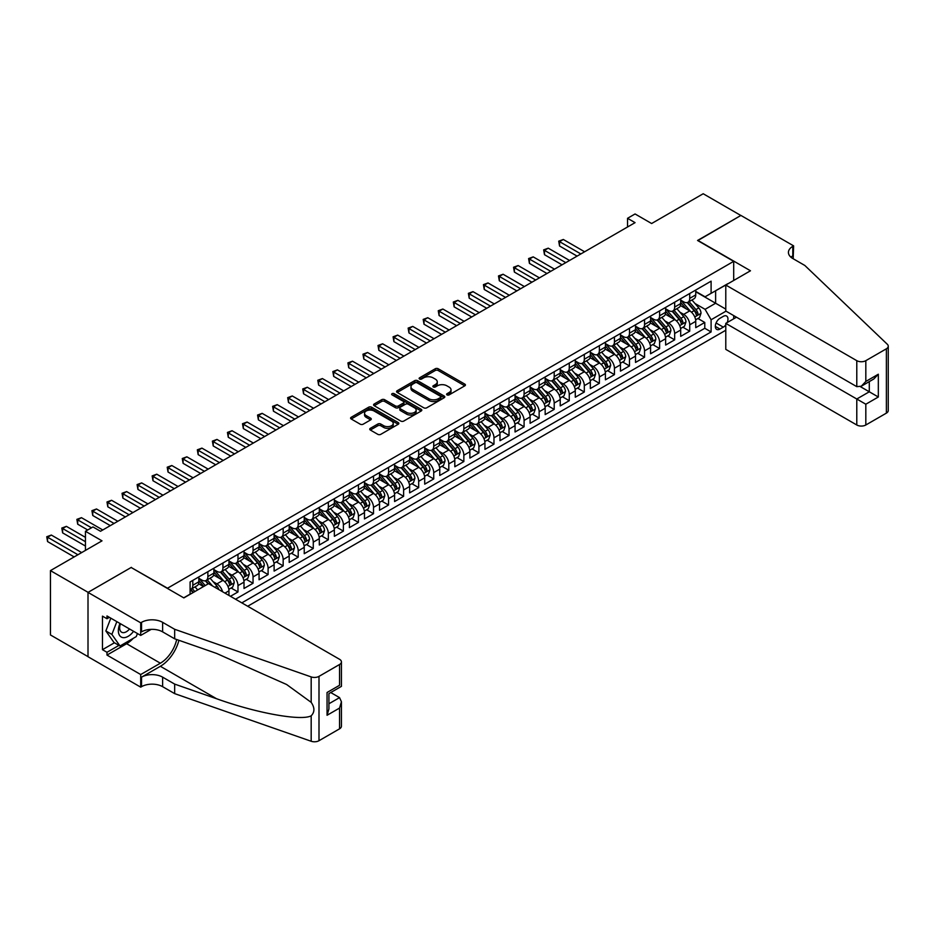 <?xml version="1.0" encoding="UTF-8"?>
<svg xmlns="http://www.w3.org/2000/svg" width="935" height="935" viewBox="0 0 935 935"><rect width="100%" height="100%" fill="white"/><g stroke="black" fill="none" stroke-linecap="round" stroke-linejoin="round"><path stroke-width="1.4" d="M447.035 394.897A1.461 0.841 0 0 0 449.104 394.897L464.8 385.828A2.092 1.204 0 0 0 465.42 384.975A2.092 1.204 0 0 0 464.8 384.121L438.199 368.764A2.092 1.204 0 0 0 435.242 368.764L419.534 377.833A1.461 0.841 0 0 0 419.114 378.43A1.461 0.841 0 0 0 419.534 379.026A1.461 0.841 0 0 0 421.615 379.026L423.637 377.857A6.685 3.857 0 0 1 433.104 377.857L435.313 379.131A6.685 3.857 0 0 1 437.276 381.866A6.685 3.857 0 0 1 435.313 384.589L433.291 385.769A1.461 0.841 0 0 0 432.858 386.365A1.461 0.841 0 0 0 433.291 386.961A1.461 0.841 0 0 0 435.359 386.961L437.393 385.793A6.685 3.857 0 0 1 446.848 385.793L449.069 387.067A6.685 3.857 0 0 1 451.021 389.801A6.685 3.857 0 0 1 449.069 392.525L447.035 393.705A1.461 0.841 0 0 0 446.603 394.301A1.461 0.841 0 0 0 447.035 394.897L447.035 393.705M370.353 428.324A2.092 1.204 0 0 0 369.746 429.177A2.092 1.204 0 0 0 370.353 430.03L377.822 434.343A2.092 1.204 0 0 0 380.779 434.343L398.216 424.28A2.092 1.204 0 0 0 398.836 423.426A2.092 1.204 0 0 0 398.216 422.562L371.616 407.204A2.092 1.204 0 0 0 368.659 407.204L351.221 417.279A2.092 1.204 0 0 0 350.602 418.132A2.092 1.204 0 0 0 351.221 418.985L360.232 424.186A2.092 1.204 0 0 0 363.189 424.186L370.657 419.873A2.092 1.204 0 0 0 371.265 419.02A2.092 1.204 0 0 0 370.657 418.167L366.181 415.596A5.587 3.226 0 0 1 364.545 413.305A5.587 3.226 0 0 1 367.993 410.325A5.587 3.226 0 0 1 374.093 411.026L391.601 421.136A5.587 3.226 0 0 1 393.238 423.426A5.587 3.226 0 0 1 389.79 426.407A5.587 3.226 0 0 1 383.701 425.705L380.779 424.022A2.092 1.204 0 0 0 377.822 424.022L370.353 428.324L370.353 430.03L377.822 425.752L377.822 424.022M131.379 567.615L167.517 588.22L733.694 261.344L697.557 240.47L740.847 215.482L703.202 193.744L651.625 223.523L635.064 213.963L627.537 218.311L635.064 222.647L100.513 531.279L92.974 526.931L85.447 531.279L85.447 550.399M131.379 567.358L88.089 592.346L50.443 570.619L102.008 540.839L85.447 531.279M423.789 407.8A2.092 1.204 0 0 0 426.746 407.8L444.183 397.737A2.092 1.204 0 0 0 444.803 396.884A2.092 1.204 0 0 0 444.183 396.031L417.583 380.674A2.092 1.204 0 0 0 414.626 380.674L397.188 390.736A2.092 1.204 0 0 0 396.569 391.59A2.092 1.204 0 0 0 397.188 392.443L423.789 407.8M392.665 395.213A1.461 0.841 0 0 1 394.149 395.423L394.149 393.682L421.206 409.296A2.092 1.204 0 0 1 421.814 410.149A2.092 1.204 0 0 1 421.206 411.003L403.756 421.077A2.092 1.204 0 0 1 400.811 421.077L374.199 405.708L374.199 404.002A2.092 1.204 0 0 0 373.591 404.855A2.092 1.204 0 0 0 374.199 405.708M374.199 404.002L381.667 399.701A2.092 1.204 0 0 1 384.624 399.701L395.411 405.93A2.092 1.204 0 0 0 398.368 405.93L403.324 403.067A2.092 1.204 0 0 0 403.932 402.214A2.092 1.204 0 0 0 403.324 401.36L392.081 394.874A1.461 0.841 0 0 1 391.66 394.278A1.461 0.841 0 0 1 392.56 393.495A1.461 0.841 0 0 1 394.149 393.682M88.007 656.639L50.443 634.947L50.443 570.619M230.454 596.308L237.981 591.96L231.132 587.998M228.187 572.991L231.962 575.177A8.52 4.92 60 0 1 237.981 585.614L244.012 582.131L244.012 588.477L253.046 583.265L246.197 579.303M243.24 564.308L247.015 566.481A8.52 4.92 60 0 1 253.046 576.918L259.065 573.435L259.065 579.782L268.1 574.569L261.251 570.619M258.294 555.612L262.08 557.786A8.52 4.92 60 0 1 268.1 568.223L274.119 564.752L274.119 571.098L283.165 565.874L276.304 561.923M273.359 546.917L277.134 549.102A8.52 4.92 60 0 1 283.165 559.527L289.184 556.056L289.184 562.402L298.218 557.178L291.369 553.228M288.412 538.221L292.199 540.407A8.52 4.92 60 0 1 298.218 550.832L304.237 547.361L304.237 553.707L313.272 548.494L306.423 544.532M303.466 529.526L307.253 531.711A8.52 4.92 60 0 1 313.272 542.148L319.302 538.665L319.302 545.011L328.337 539.799L321.476 535.837M318.531 520.83L322.306 523.016A8.52 4.92 60 0 1 328.337 533.453L334.356 529.97L334.356 536.316L343.39 531.103L336.542 527.141M333.585 512.146L337.371 514.32A8.52 4.92 60 0 1 343.39 524.757L349.409 521.274L349.409 527.62L358.444 522.408L351.595 518.457M348.65 503.451L352.425 505.625A8.52 4.92 60 0 1 358.444 516.062L364.475 512.59L364.475 518.937L373.509 513.712L366.66 509.762M363.703 494.755L367.478 496.941A8.52 4.92 60 0 1 373.509 507.366L379.528 503.895L379.528 510.241L388.563 505.017L381.714 501.067M378.757 486.06L382.544 488.245A8.52 4.92 60 0 1 388.563 498.671L394.593 495.199L394.593 501.546L403.628 496.333L396.767 492.371M393.822 477.364L397.597 479.55A8.52 4.92 60 0 1 403.628 489.987L409.647 486.504L409.647 492.85L418.681 487.638L411.832 483.675M408.875 468.669L412.662 470.854A8.52 4.92 60 0 1 418.681 481.291L424.7 477.808L424.7 484.155L433.735 478.942L426.886 474.98M423.929 459.973L427.716 462.159A8.52 4.92 60 0 1 433.735 472.596L439.766 469.113L439.766 475.459L448.8 470.247L441.939 466.296M438.994 451.289L442.769 453.463A8.52 4.92 60 0 1 448.8 463.9L454.819 460.417L454.819 466.764L463.853 461.551L457.005 457.601M454.048 442.594L457.834 444.779A8.52 4.92 60 0 1 463.853 455.205L469.873 451.734L469.873 458.08L478.907 452.856L472.058 448.905M469.113 433.898L472.888 436.084A8.52 4.92 60 0 1 478.907 446.509L484.938 443.038L484.938 449.384L493.972 444.172L487.123 440.21M484.166 425.203L487.941 427.388A8.52 4.92 60 0 1 493.972 437.825L499.991 434.343L499.991 440.689L509.026 435.476L502.177 431.514M499.22 416.507L503.007 418.693A8.52 4.92 60 0 1 509.026 429.13L515.056 425.647L515.056 431.993L524.091 426.781L517.23 422.819M514.285 407.812L518.06 409.998A8.52 4.92 60 0 1 524.091 420.434L530.11 416.952L530.11 423.298L539.144 418.085L532.295 414.135M529.339 399.128L533.125 401.302A8.52 4.92 60 0 1 539.144 411.739L545.163 408.256L545.163 414.602L554.198 409.39L547.349 405.439M544.392 390.433L548.179 392.618A8.52 4.92 60 0 1 554.198 403.043L560.229 399.572L560.229 405.919L569.263 400.694L562.402 396.744M559.457 381.737L563.232 383.923A8.52 4.92 60 0 1 569.263 394.348L575.282 390.877L575.282 397.223L584.317 391.999L577.468 388.048M574.511 373.042L578.298 375.227A8.52 4.92 60 0 1 584.317 385.652L590.336 382.181L590.336 388.528L599.37 383.315L592.521 379.353M589.576 364.346L593.351 366.532A8.52 4.92 60 0 1 599.37 376.969L605.401 373.486L605.401 379.832L614.435 374.619L607.586 370.657M604.629 355.651L608.404 357.836A8.52 4.92 60 0 1 614.435 368.273L620.454 364.79L620.454 371.137L629.489 365.924L622.64 361.974M619.683 346.967L623.47 349.141A8.52 4.92 60 0 1 629.489 359.578L635.519 356.095L635.519 362.441L644.554 357.228L637.693 353.278M634.748 338.271L638.523 340.457A8.52 4.92 60 0 1 644.554 350.882L650.573 347.411L650.573 353.757L659.607 348.533L652.759 344.583M649.802 329.576L653.588 331.761A8.52 4.92 60 0 1 659.607 342.187L665.626 338.715L665.626 345.062L674.661 339.837L667.812 335.887M664.855 320.88L668.642 323.066A8.52 4.92 60 0 1 674.661 333.491L680.692 330.02L680.692 336.366L689.726 331.154L689.726 324.807A8.52 4.92 -120 0 0 683.695 314.37L679.92 312.185M682.866 327.192L689.726 331.154M203.503 586.572L198.559 583.709M228.946 595.431L228.946 590.827A8.52 4.92 -120 0 0 222.927 580.39L213.612 575.013M222.577 591.75A8.52 4.92 60 0 0 216.908 583.872L213.122 581.687M244.012 582.131A8.52 4.92 -120 0 0 237.981 571.706L228.678 566.329M259.065 573.435A8.52 4.92 -120 0 0 253.046 563.01L243.731 557.634M274.119 564.752A8.52 4.92 -120 0 0 268.1 554.315L258.785 548.938M289.184 556.056A8.52 4.92 -120 0 0 283.165 545.619L273.85 540.243M304.237 547.361A8.52 4.92 -120 0 0 298.218 536.924L288.903 531.548M319.302 538.665A8.52 4.92 -120 0 0 313.272 528.228L303.968 522.852M334.356 529.97A8.52 4.92 -120 0 0 328.337 519.544L319.022 514.168M349.409 521.274A8.52 4.92 -120 0 0 343.39 510.849L334.075 505.473M364.475 512.59A8.52 4.92 -120 0 0 358.444 502.153L349.141 496.777M379.528 503.895A8.52 4.92 -120 0 0 373.509 493.458L364.194 488.082M394.593 495.199A8.52 4.92 -120 0 0 388.563 484.762L379.248 479.386M409.647 486.504A8.52 4.92 -120 0 0 403.628 476.067L394.313 470.691M424.7 477.808A8.52 4.92 -120 0 0 418.681 467.383L409.366 462.007M439.766 469.113A8.52 4.92 -120 0 0 433.735 458.688L424.432 453.311M454.819 460.417A8.52 4.92 -120 0 0 448.8 449.992L439.485 444.616M469.873 451.734A8.52 4.92 -120 0 0 463.853 441.297L454.539 435.92M484.938 443.038A8.52 4.92 -120 0 0 478.907 432.601L469.604 427.225M499.991 434.343A8.52 4.92 -120 0 0 493.972 423.906L484.657 418.529M515.056 425.647A8.52 4.92 -120 0 0 509.026 415.222L499.711 409.846M530.11 416.952A8.52 4.92 -120 0 0 524.091 406.526L514.776 401.15M545.163 408.256A8.52 4.92 -120 0 0 539.144 397.831L529.829 392.455M560.229 399.572A8.52 4.92 -120 0 0 554.198 389.135L544.895 383.759M575.282 390.877A8.52 4.92 -120 0 0 569.263 380.44L559.948 375.064M590.336 382.181A8.52 4.92 -120 0 0 584.317 371.744L575.002 366.368M605.401 373.486A8.52 4.92 -120 0 0 599.37 363.049L590.067 357.673M620.454 364.79A8.52 4.92 -120 0 0 614.435 354.365L605.12 348.989M635.519 356.095A8.52 4.92 -120 0 0 629.489 345.669L620.174 340.293M650.573 347.411A8.52 4.92 -120 0 0 644.554 336.974L635.239 331.598M665.626 338.715A8.52 4.92 -120 0 0 659.607 328.279L650.292 322.902M680.692 330.02A8.52 4.92 -120 0 0 674.661 319.583L665.358 314.207M727.149 322.575A6.603 3.81 120 0 0 726.6 316.042A6.603 3.81 120 0 0 723.304 316.369L719.985 318.286A6.603 3.81 120 0 0 715.672 324.094A6.603 3.81 120 0 0 716.689 329.389A6.603 3.81 120 0 0 719.985 329.062L723.304 327.145A6.603 3.81 120 0 0 725.782 324.889M247.693 606.254L725.782 330.242M733.694 261.344L733.694 280.465M733.694 315.586L733.694 318.8M241.826 602.865L711.103 331.937L711.103 319.758L705.083 309.333L694.974 303.489M183.704 597.827L190.097 594.134L190.097 581.956L711.103 281.166L711.103 293.333L727.664 283.948M726.016 311.156L711.103 319.758M198.839 578.309L201.843 580.051A8.52 4.92 60 0 0 206.109 580.471L212.128 576.988A8.52 4.92 -120 0 0 213.893 573.097L213.893 568.223M213.893 569.614L216.908 571.355A8.52 4.92 60 0 0 221.163 571.776L227.182 568.293A8.52 4.92 -120 0 0 228.946 564.401L228.946 559.527M228.946 560.918L231.962 562.66A8.52 4.92 60 0 0 236.216 563.08L242.247 559.609A8.52 4.92 -120 0 0 244.012 555.706L244.012 550.832M244.012 552.223L247.015 553.964A8.52 4.92 60 0 0 251.281 554.385L257.3 550.914A8.52 4.92 -120 0 0 259.065 547.01L259.065 542.148M259.065 543.539L262.08 545.269A8.52 4.92 60 0 0 266.335 545.689L272.365 542.218A8.52 4.92 -120 0 0 274.119 538.315L274.119 533.453M274.119 534.843L277.134 536.573A8.52 4.92 60 0 0 281.4 537.006L287.419 533.523A8.52 4.92 -120 0 0 289.184 529.619L289.184 524.757M289.184 526.148L292.199 527.889A8.52 4.92 60 0 0 296.453 528.31L302.473 524.827A8.52 4.92 -120 0 0 304.237 520.935L304.237 516.062M304.237 517.452L307.253 519.194A8.52 4.92 60 0 0 311.507 519.615L317.538 516.132A8.52 4.92 -120 0 0 319.302 512.24L319.302 507.366M319.302 508.757L322.306 510.498A8.52 4.92 60 0 0 326.572 510.919L332.591 507.448A8.52 4.92 -120 0 0 334.356 503.544L334.356 498.671M334.356 500.061L337.371 501.803A8.52 4.92 60 0 0 341.626 502.224L347.645 498.752A8.52 4.92 -120 0 0 349.409 494.849L349.409 489.975M349.409 491.378L352.425 493.107A8.52 4.92 60 0 0 356.679 493.528L362.71 490.057A8.52 4.92 -120 0 0 364.475 486.153L364.475 481.291M364.475 482.682L367.478 484.412A8.52 4.92 60 0 0 371.744 484.844L377.763 481.361A8.52 4.92 -120 0 0 379.528 477.458L379.528 472.596M379.528 473.987L382.544 475.728A8.52 4.92 60 0 0 386.798 476.149L392.829 472.666A8.52 4.92 -120 0 0 394.593 468.774L394.593 463.9M394.593 465.291L397.597 467.033A8.52 4.92 60 0 0 401.863 467.453L407.882 463.97A8.52 4.92 -120 0 0 409.647 460.078L409.647 455.205M409.647 456.596L412.662 458.337A8.52 4.92 60 0 0 416.917 458.758L422.936 455.287A8.52 4.92 -120 0 0 424.7 451.383L424.7 446.509M424.7 447.9L427.716 449.642A8.52 4.92 60 0 0 431.97 450.062L438.001 446.591A8.52 4.92 -120 0 0 439.766 442.687L439.766 437.814M439.766 439.205L442.769 440.946A8.52 4.92 60 0 0 447.035 441.367L453.054 437.896A8.52 4.92 -120 0 0 454.819 433.992L454.819 429.13M454.819 430.521L457.834 432.25A8.52 4.92 60 0 0 462.089 432.683L468.108 429.2A8.52 4.92 -120 0 0 469.873 425.296L469.873 420.434M469.873 421.825L472.888 423.567A8.52 4.92 60 0 0 477.142 423.987L483.173 420.505A8.52 4.92 -120 0 0 484.938 416.613L484.938 411.739M484.938 413.13L487.941 414.871A8.52 4.92 60 0 0 492.207 415.292L498.226 411.809A8.52 4.92 -120 0 0 499.991 407.917L499.991 403.043M499.991 404.434L503.007 406.176A8.52 4.92 60 0 0 507.261 406.596L513.292 403.114A8.52 4.92 -120 0 0 515.056 399.222L515.056 394.348M515.056 395.739L518.06 397.48A8.52 4.92 60 0 0 522.326 397.901L528.345 394.43A8.52 4.92 -120 0 0 530.11 390.526L530.11 385.652M530.11 387.043L533.125 388.785A8.52 4.92 60 0 0 537.38 389.205L543.399 385.734A8.52 4.92 -120 0 0 545.163 381.831L545.163 376.969M545.163 378.359L548.179 380.089A8.52 4.92 60 0 0 552.433 380.51L558.464 377.039A8.52 4.92 -120 0 0 560.229 373.135L560.229 368.273M560.229 369.664L563.232 371.405A8.52 4.92 60 0 0 567.498 371.826L573.517 368.343A8.52 4.92 -120 0 0 575.282 364.44L575.282 359.578M575.282 360.968L578.298 362.71A8.52 4.92 60 0 0 582.552 363.131L588.571 359.648A8.52 4.92 -120 0 0 590.336 355.756L590.336 350.882M590.336 352.273L593.351 354.014A8.52 4.92 60 0 0 597.605 354.435L603.636 350.952A8.52 4.92 -120 0 0 605.401 347.06L605.401 342.187M605.401 343.577L608.404 345.319A8.52 4.92 60 0 0 612.67 345.74L618.689 342.268A8.52 4.92 -120 0 0 620.454 338.365L620.454 333.491M620.454 334.882L623.47 336.623A8.52 4.92 60 0 0 627.724 337.044L633.755 333.573A8.52 4.92 -120 0 0 635.519 329.669L635.519 324.807M635.519 326.198L638.523 327.928A8.52 4.92 60 0 0 642.789 328.349L648.808 324.877A8.52 4.92 -120 0 0 650.573 320.974L650.573 316.112M650.573 317.503L653.588 319.244A8.52 4.92 60 0 0 657.843 319.665L663.862 316.182A8.52 4.92 -120 0 0 665.626 312.278L665.626 307.416M665.626 308.807L668.642 310.549A8.52 4.92 60 0 0 672.896 310.969L678.927 307.486A8.52 4.92 -120 0 0 680.692 303.594L680.692 298.721M235.503 599.218L704.78 328.279L704.78 322.458L695.745 327.671L695.745 321.324A8.52 4.92 -120 0 0 689.726 310.887L680.411 305.511M680.692 300.112L683.695 301.853A8.52 4.92 -120 0 0 687.961 302.274A8.52 4.92 -120 0 0 689.726 298.37L689.726 293.508M687.961 302.274L693.98 298.791A8.52 4.92 -120 0 0 695.745 294.899L695.745 290.025M192.809 580.39L192.809 585.263A8.52 4.92 60 0 1 191.044 589.167A8.52 4.92 60 0 1 190.097 589.506M191.044 589.167L197.075 585.684A8.52 4.92 -120 0 0 198.839 581.78L198.839 576.918M207.874 571.706L207.874 576.568A8.52 4.92 60 0 1 206.109 580.471M222.927 563.01L222.927 567.872A8.52 4.92 60 0 1 221.163 571.776M237.981 554.315L237.981 559.177A8.52 4.92 60 0 1 236.216 563.08M253.046 545.619L253.046 550.493A8.52 4.92 60 0 1 251.281 554.385M268.1 536.924L268.1 541.797A8.52 4.92 60 0 1 266.335 545.689M283.165 528.228L283.165 533.102A8.52 4.92 60 0 1 281.4 537.006M298.218 519.544L298.218 524.406A8.52 4.92 60 0 1 296.453 528.31M313.272 510.849L313.272 515.711A8.52 4.92 60 0 1 311.507 519.615M328.337 502.153L328.337 507.015A8.52 4.92 60 0 1 326.572 510.919M343.39 493.458L343.39 498.332A8.52 4.92 60 0 1 341.626 502.224M358.444 484.762L358.444 489.636A8.52 4.92 60 0 1 356.679 493.528M373.509 476.067L373.509 480.941A8.52 4.92 60 0 1 371.744 484.844M388.563 467.383L388.563 472.245A8.52 4.92 60 0 1 386.798 476.149M403.628 458.688L403.628 463.55A8.52 4.92 60 0 1 401.863 467.453M418.681 449.992L418.681 454.854A8.52 4.92 60 0 1 416.917 458.758M433.735 441.297L433.735 446.17A8.52 4.92 60 0 1 431.97 450.062M448.8 432.601L448.8 437.475A8.52 4.92 60 0 1 447.035 441.367M463.853 423.906L463.853 428.779A8.52 4.92 60 0 1 462.089 432.683M478.907 415.21L478.907 420.084A8.52 4.92 60 0 1 477.142 423.987M493.972 406.526L493.972 411.388A8.52 4.92 60 0 1 492.207 415.292M509.026 397.831L509.026 402.693A8.52 4.92 60 0 1 507.261 406.596M524.091 389.135L524.091 394.009A8.52 4.92 60 0 1 522.326 397.901M539.144 380.44L539.144 385.313A8.52 4.92 60 0 1 537.38 389.205M554.198 371.744L554.198 376.618A8.52 4.92 60 0 1 552.433 380.51M569.263 363.049L569.263 367.923A8.52 4.92 60 0 1 567.498 371.826M584.317 354.365L584.317 359.227A8.52 4.92 60 0 1 582.552 363.131M599.37 345.669L599.37 350.531A8.52 4.92 60 0 1 597.605 354.435M614.435 336.974L614.435 341.848A8.52 4.92 60 0 1 612.67 345.74M629.489 328.279L629.489 333.152A8.52 4.92 60 0 1 627.724 337.044M644.554 319.583L644.554 324.457A8.52 4.92 60 0 1 642.789 328.349M659.607 310.887L659.607 315.761A8.52 4.92 60 0 1 657.843 319.665M674.661 302.204L674.661 307.066A8.52 4.92 60 0 1 672.896 310.969M674.661 333.491L674.661 339.837M659.607 342.187L659.607 348.533M644.554 350.882L644.554 357.228M629.489 359.578L629.489 365.924M614.435 368.273L614.435 374.619M599.37 376.969L599.37 383.315M584.317 385.652L584.317 391.999M569.263 394.348L569.263 400.694M554.198 403.043L554.198 409.39M539.144 411.739L539.144 418.085M524.091 420.434L524.091 426.781M509.026 429.13L509.026 435.476M493.972 437.825L493.972 444.172M478.907 446.509L478.907 452.856M463.853 455.205L463.853 461.551M448.8 463.9L448.8 470.247M433.735 472.596L433.735 478.942M418.681 481.291L418.681 487.638M403.628 489.987L403.628 496.333M388.563 498.671L388.563 505.017M373.509 507.366L373.509 513.712M358.444 516.062L358.444 522.408M343.39 524.757L343.39 531.103M328.337 533.453L328.337 539.799M313.272 542.148L313.272 548.494M298.218 550.832L298.218 557.178M283.165 559.527L283.165 565.874M268.1 568.223L268.1 574.569M253.046 576.918L253.046 583.265M237.981 585.614L237.981 591.96M705.083 309.333L715.626 303.244L715.626 290.727L727.664 283.772M695.745 291.767L725.782 309.111M695.745 291.416L705.083 296.804L711.103 293.333M627.537 218.311L627.537 226.995M697.931 318.496L704.78 322.458M704.78 328.279L711.103 331.937M447.62 395.108L449.069 394.266A6.685 3.857 0 0 0 451.021 391.543L451.021 389.801M437.276 381.866L437.276 383.607A6.685 3.857 0 0 1 435.313 386.33L433.875 387.172M464.777 385.851L438.199 370.505A2.092 1.204 0 0 0 435.242 370.505L420.119 379.236M444.183 396.031L444.183 397.737L417.583 382.403A2.092 1.204 0 0 0 414.626 382.403L397.211 392.466L397.188 390.736M440.49 397.48A1.461 0.841 0 0 0 440.923 396.884A1.461 0.841 0 0 0 440.49 396.288L417.139 382.801A1.461 0.841 0 0 0 415.07 382.801L412.931 384.04A6.685 3.857 0 0 0 410.968 386.774A6.685 3.857 0 0 0 412.931 389.498L428.884 398.719A6.685 3.857 0 0 0 438.351 398.719L440.49 397.48L440.49 399.222A1.461 0.841 0 0 0 440.923 398.626L440.923 396.884M410.968 386.774L410.968 388.504A6.685 3.857 0 0 0 412.931 391.239L412.931 389.498M440.49 399.222L438.351 400.46A6.685 3.857 0 0 1 428.884 400.46L412.931 391.239M374.234 405.732L381.667 401.442L381.667 399.701M403.932 402.214L403.932 403.955A2.092 1.204 0 0 1 403.324 404.808L398.368 407.672A2.092 1.204 0 0 1 395.411 407.672L384.624 401.442A2.092 1.204 0 0 0 381.667 401.442M394.149 395.423L421.171 411.026M406.608 412.393A5.587 3.226 0 0 0 412.697 413.095A5.587 3.226 0 0 0 416.157 410.114A5.587 3.226 0 0 0 414.509 407.824L408.35 404.259A2.092 1.204 0 0 0 405.393 404.259L400.437 407.122A2.092 1.204 0 0 0 399.829 407.976A2.092 1.204 0 0 0 400.437 408.829L406.608 412.393L406.608 414.135A5.587 3.226 0 0 0 412.697 414.824A5.587 3.226 0 0 0 416.157 411.844L416.157 410.114M399.829 407.976L399.829 409.717A2.092 1.204 0 0 0 400.437 410.57L400.437 408.829M406.608 414.135L400.437 410.57M393.238 423.426L393.238 425.156A5.587 3.226 0 0 1 389.79 428.136A5.587 3.226 0 0 1 383.701 427.447L380.779 425.752A2.092 1.204 0 0 0 377.822 425.752M364.545 413.305L364.545 415.046A5.587 3.226 0 0 0 366.181 417.326L366.181 415.596M370.622 419.897L366.181 417.326M398.193 424.291L371.616 408.946A2.092 1.204 0 0 0 368.659 408.946L351.244 418.997M695.617 319.828L699.509 317.584L701.016 313.237A5.645 3.261 -120 0 0 698.819 307.942L691.935 299.971M690.556 311.449L682.398 301.993A16.292 9.408 -120 0 0 680.692 300.205M686.08 308.795L681.521 303.513A13.522 7.807 -120 0 0 680.692 302.601M584.62 251.772L563.314 239.477L559.551 241.651L559.551 245.998L577.094 256.12M687.19 302.578L694.144 310.642A5.645 3.261 60 0 1 696.166 314.522C697.007 315.656 697.615 315.305 697.966 313.482A5.645 3.261 -120 0 0 695.956 309.59L689.072 301.631M687.599 302.449L695.079 311.11A2.875 1.66 60 0 1 695.804 312.232L697.966 313.482M696.166 314.522L696.575 315.188M559.551 245.998L558.721 241.172L580.857 253.946M558.721 241.172L563.314 239.477M119.996 623.47A13.838 7.994 120 0 0 123.245 637.647A13.838 7.994 120 0 0 133.565 631.3M120.463 623.738A9.479 5.47 120 0 0 121.62 632.212A9.479 5.47 120 0 0 123.011 632.644A9.479 5.47 120 0 0 129.544 628.974M137.457 633.544L136.265 636.595L120.007 645.991L113.988 642.509L105.854 630.95L110.821 618.164M120.007 645.991L111.884 634.421L116.84 621.646M105.854 630.95L111.884 634.421M736.476 317.199L725.782 323.37L725.782 349.363L856.787 424.993L856.787 399L869.293 391.788L869.293 381.597M725.782 323.37L865.822 404.224L865.822 424.993L886.38 413.13L886.38 348.802A6.393 3.693 0 0 0 888.25 346.184A6.393 3.693 0 0 0 887.327 344.279L804.836 265.47L792.798 258.516A14.902 8.602 180 0 1 788.427 252.427A14.902 8.602 180 0 1 792.798 246.337L793.616 245.87L740.917 215.436L697.779 240.599M697.779 240.342L750.478 270.776L725.782 285.035L856.787 360.665A6.393 3.693 0 0 0 865.822 360.665L886.38 348.802M793.616 245.87L793.172 258.726M725.782 285.035L725.782 311.028L856.787 386.658L856.787 360.665M888.25 346.184L888.25 410.523A6.393 3.693 180 0 1 886.38 413.13M865.822 424.993A6.393 3.693 180 0 1 856.787 424.993M790.917 257.183A14.902 8.602 180 0 1 792.798 255.863L792.798 246.337M860.399 386.658L878.327 397.001L865.822 404.224M865.822 360.665L865.822 381.445L861.31 386.213L856.787 386.658M865.822 381.445L878.327 374.222L873.804 378.991L861.31 386.213M208.552 583.65L339.545 659.292A6.393 3.693 -0 0 1 341.427 661.898A6.393 3.693 -0 0 1 339.545 664.504L318.999 676.367L318.999 740.707A6.393 3.693 180 0 1 311.18 741.256L174.67 693.63L162.62 686.676A14.902 8.602 -0 0 0 141.536 686.676L140.706 687.155L88.007 656.721L88.007 592.393L131.145 567.487L183.856 597.909L208.552 583.65M174.67 693.63L174.67 684.104L216.523 698.714C256.529 713.136 301.222 721.212 311.18 715.813C314.803 712.096 314.803 707.62 311.18 702.36L286.613 684.502L216.523 653.413L174.67 638.815L162.62 631.861A14.902 8.602 -0 0 0 141.536 631.861L141.536 622.336L140.706 622.815L88.007 592.393M174.67 638.815L174.67 629.29L162.62 622.336A14.902 8.602 -0 0 0 141.536 622.336M216.523 698.714L160.364 666.293L141.536 677.15A14.902 8.602 -0 0 1 162.62 677.15L174.67 684.104M339.545 728.832L339.545 708.064L341.427 701.764L341.427 726.226A6.393 3.693 180 0 1 339.545 728.832L318.999 740.707M311.18 702.36L311.18 676.917L174.67 629.29M133.273 638.324A23.959 13.826 -60 0 1 126.634 643.724L106.987 655.073L106.987 652.291L118.955 645.384M109.395 617.345L106.987 618.736L102.464 616.13L102.464 649.685L106.987 652.291M106.987 618.736L106.987 615.955L140.706 635.426L140.706 622.815M140.706 687.155L140.706 674.544L160.364 663.207A23.959 13.826 120 0 0 176.668 639.517M106.987 655.073L140.706 674.544M330.733 692.531L339.545 697.627L341.427 701.764M160.364 666.293A27.734 16.012 120 0 0 178.912 640.3M151.225 629.348L140.706 635.426M311.18 676.917A6.393 3.693 -0 0 0 318.999 676.367M102.464 649.685L114.432 642.766M339.545 708.064L327.051 715.275L328.921 708.975L328.921 693.583L341.427 686.36L341.427 661.898M327.051 715.275L327.051 692.496C329.494 693.91 329.494 693.91 327.051 692.496L339.545 685.285C341.988 686.687 341.988 686.687 339.545 685.285L339.545 664.504M680.563 328.524L684.455 326.28L685.963 321.932A5.645 3.261 -120 0 0 683.765 316.638L676.882 308.667M675.502 320.132L667.345 310.689A16.292 9.408 -120 0 0 665.626 308.901M671.026 317.491L666.468 312.208A13.522 7.807 -120 0 0 665.626 311.297M569.555 260.468L548.249 248.172L544.486 250.346L544.486 254.694L562.029 264.815M672.136 311.273L679.09 319.326A5.645 3.261 60 0 1 681.101 323.218C681.954 324.351 682.55 324.001 682.912 322.178A5.645 3.261 -120 0 0 680.902 318.286L674.018 310.326M672.546 311.145L680.025 319.793A2.875 1.66 60 0 1 680.738 320.927L682.912 322.178M681.101 323.218L681.51 323.884M544.486 254.694L543.656 249.867L565.792 262.642M543.656 249.867L548.249 248.172M665.498 337.219L669.39 334.975L670.898 330.628A5.645 3.261 -120 0 0 668.7 325.333L661.816 317.362M660.449 328.828L652.279 319.384A16.292 9.408 -120 0 0 650.573 317.596M655.973 326.175L651.403 320.892A13.522 7.807 -120 0 0 650.573 319.992M554.502 269.163L533.195 256.868L529.432 259.03L529.432 263.378L546.975 273.511M657.071 319.969L664.037 328.021A5.645 3.261 60 0 1 666.047 331.913C666.889 333.047 667.496 332.696 667.847 330.873A5.645 3.261 -120 0 0 665.837 326.981L658.965 319.01M657.48 319.84L664.96 328.489A2.875 1.66 60 0 1 665.685 329.623L667.847 330.873M666.047 331.913L666.456 332.579M529.432 263.378L528.602 258.563L550.738 271.337M528.602 258.563L533.195 256.868M650.444 345.915L654.336 343.671L655.844 339.323A5.645 3.261 -120 0 0 653.647 334.017L646.763 326.058M645.384 337.523L637.226 328.08A16.292 9.408 -120 0 0 635.519 326.292M640.907 334.87L636.349 329.587A13.522 7.807 -120 0 0 635.519 328.676M539.448 277.859L518.142 265.552L514.379 267.726L514.379 272.073L531.91 282.206M642.018 328.664L648.972 336.717A5.645 3.261 60 0 1 650.994 340.609C651.835 341.742 652.443 341.392 652.794 339.557A5.645 3.261 -120 0 0 650.783 335.677L643.899 327.706M642.427 328.524L649.907 337.184A2.875 1.66 60 0 1 650.631 338.306L652.794 339.557M650.994 340.609L651.403 341.275M514.379 272.073L513.549 267.246L535.685 280.032M513.549 267.246L518.142 265.552M635.391 354.61L639.283 352.366L640.779 348.019A5.645 3.261 -120 0 0 638.582 342.713L631.709 334.753M630.33 346.219L622.172 336.775A16.292 9.408 -120 0 0 620.454 334.975M625.854 343.566L621.284 338.283A13.522 7.807 -120 0 0 620.454 337.371M524.383 286.554L503.077 274.247L499.313 276.421L499.313 280.769L516.856 290.902M626.964 337.36L633.918 345.412A5.645 3.261 60 0 1 635.929 349.293C636.782 350.438 637.378 350.087 637.74 348.252A5.645 3.261 -120 0 0 635.73 344.372L628.846 336.401M627.373 337.219L634.842 345.88A2.875 1.66 60 0 1 635.566 347.002L637.74 348.252M635.929 349.293L636.338 349.97M499.313 280.769L498.484 275.942L520.62 288.728M498.484 275.942L503.077 274.247M620.326 363.306L624.218 361.05L625.725 356.702A5.645 3.261 -120 0 0 623.528 351.408L616.644 343.449M615.265 354.914L607.107 345.459A16.292 9.408 -120 0 0 605.401 343.671M610.8 352.261L606.231 346.978A13.522 7.807 -120 0 0 605.401 346.067M509.33 295.25L488.023 282.943L484.26 285.117L484.26 289.464L501.803 299.586M611.899 346.043L618.865 354.108A5.645 3.261 60 0 1 620.875 357.988C621.717 359.122 622.324 358.783 622.675 356.948A5.645 3.261 -120 0 0 620.665 353.056L613.792 345.097M612.308 345.915L619.788 354.575A2.875 1.66 60 0 1 620.513 355.697L622.675 356.948M620.875 357.988L621.284 358.666M484.26 289.464L483.43 284.637L505.566 297.423M483.43 284.637L488.023 282.943M605.272 371.99L609.164 369.746L610.672 365.398A5.645 3.261 -120 0 0 608.475 360.104L601.591 352.133M600.212 363.61L592.054 354.155A16.292 9.408 -120 0 0 590.336 352.366M595.735 360.957L591.177 355.674A13.522 7.807 -120 0 0 590.336 354.762M494.276 303.933L472.97 291.638L469.195 293.812L469.195 298.16L486.738 308.281M596.846 354.739L603.8 362.803A5.645 3.261 60 0 1 605.81 366.684C606.663 367.817 607.259 367.467 607.621 365.643A5.645 3.261 -120 0 0 605.611 361.751L598.727 353.792M597.255 354.61L604.735 363.271A2.875 1.66 60 0 1 605.459 364.393L607.621 365.643M605.81 366.684L606.231 367.35M469.195 298.16L468.377 293.333L490.501 306.107M468.377 293.333L472.97 291.638M590.219 380.685L594.099 378.441L595.607 374.093A5.645 3.261 -120 0 0 593.409 368.799L586.537 360.828M585.158 372.294L577 362.85A16.292 9.408 -120 0 0 575.282 361.062M580.682 369.652L576.112 364.369A13.522 7.807 -120 0 0 575.282 363.458M479.211 312.629L457.905 300.334L454.141 302.508L454.141 306.855L471.684 316.977M581.78 363.434L588.746 371.487A5.645 3.261 60 0 1 590.756 375.379C591.61 376.513 592.206 376.162 592.568 374.339A5.645 3.261 -120 0 0 590.546 370.447L583.674 362.488M582.189 363.306L589.669 371.955A2.875 1.66 60 0 1 590.394 373.088L592.568 374.339M590.756 375.379L591.165 376.045M454.141 306.855L453.311 302.028L475.447 314.803M453.311 302.028L457.905 300.334M575.154 389.381L579.045 387.137L580.553 382.789A5.645 3.261 -120 0 0 578.356 377.495L571.472 369.524M570.093 380.989L561.935 371.546A16.292 9.408 -120 0 0 560.229 369.757M565.617 378.336L561.058 373.053A13.522 7.807 -120 0 0 560.229 372.153M464.157 321.324L442.851 309.029L439.088 311.203L439.088 315.539L456.631 325.672M566.727 372.13L573.681 380.183A5.645 3.261 60 0 1 575.703 384.075C576.544 385.208 577.152 384.858 577.503 383.034A5.645 3.261 -120 0 0 575.492 379.142L568.609 371.172M567.136 372.001L574.616 380.65A2.875 1.66 60 0 1 575.341 381.784L577.503 383.034M575.703 384.075L576.112 384.741M439.088 315.539L438.258 310.724L460.394 323.498M438.258 310.724L442.851 309.029M560.1 398.076L563.992 395.832L565.5 391.484A5.645 3.261 -120 0 0 563.302 386.178L556.418 378.219M555.039 389.685L546.881 380.241A16.292 9.408 -120 0 0 545.163 378.453M550.563 387.032L546.005 381.749A13.522 7.807 -120 0 0 545.163 380.837M449.092 330.02L427.786 317.713L424.022 319.887L424.022 324.235L441.565 334.368M551.673 380.825L558.627 388.878A5.645 3.261 60 0 1 560.638 392.77C561.491 393.904 562.087 393.553 562.449 391.718A5.645 3.261 -120 0 0 560.439 387.838L553.555 379.867M552.082 380.685L559.551 389.346A2.875 1.66 60 0 1 560.275 390.468L562.449 391.718M560.638 392.77L561.047 393.436M424.022 324.235L423.193 319.408L445.329 332.194M423.193 319.408L427.786 317.713M545.035 406.772L548.927 404.528L550.434 400.18A5.645 3.261 -120 0 0 548.237 394.874L541.353 386.915M539.986 398.38L531.816 388.937A16.292 9.408 -120 0 0 530.11 387.137M535.51 395.727L530.94 390.444A13.522 7.807 -120 0 0 530.11 389.533M434.039 338.715L412.732 326.408L408.969 328.582L408.969 332.93L426.512 343.063M536.608 389.521L543.574 397.574A5.645 3.261 60 0 1 545.584 401.466C546.426 402.599 547.033 402.249 547.384 400.414A5.645 3.261 -120 0 0 545.374 396.533L538.502 388.563M537.017 389.381L544.497 398.041A2.875 1.66 60 0 1 545.222 399.163L547.384 400.414M545.584 401.466L545.993 402.132M408.969 332.93L408.139 328.103L430.275 340.889M408.139 328.103L412.732 326.408M529.981 415.467L533.873 413.212L535.381 408.864A5.645 3.261 -120 0 0 533.184 403.569L526.3 395.61M524.921 407.076L516.763 397.632A16.292 9.408 -120 0 0 515.056 395.832M520.444 404.423L515.886 399.14A13.522 7.807 -120 0 0 515.056 398.228M418.985 347.411L397.679 335.104L393.916 337.278L393.916 341.626L411.447 351.747M521.555 398.205L528.509 406.269A5.645 3.261 60 0 1 530.531 410.149C531.372 411.283 531.98 410.944 532.331 409.109A5.645 3.261 -120 0 0 530.32 405.217L523.436 397.258M521.964 398.076L529.444 406.737A2.875 1.66 60 0 1 530.168 407.859L532.331 409.109M530.531 410.149L530.94 410.827M393.916 341.626L393.086 336.799L415.222 349.585M393.086 336.799L397.679 335.104M514.928 424.163L518.82 421.907L520.316 417.559A5.645 3.261 -120 0 0 518.119 412.265L511.246 404.294M509.867 415.771L501.709 406.316A16.292 9.408 -120 0 0 499.991 404.528M505.391 413.118L500.821 407.835A13.522 7.807 -120 0 0 499.991 406.924M403.92 356.095L382.614 343.8L378.85 345.973L378.85 350.321L396.393 360.442M506.501 406.9L513.455 414.965A5.645 3.261 60 0 1 515.466 418.845C516.319 419.979 516.915 419.64 517.277 417.805A5.645 3.261 -120 0 0 515.267 413.913L508.383 405.954M506.91 406.772L514.379 415.432A2.875 1.66 60 0 1 515.103 416.554L517.277 417.805M515.466 418.845L515.875 419.511M378.85 350.321L378.02 345.494L400.157 358.269M378.02 345.494L382.614 343.8M499.863 432.847L503.755 430.603L505.262 426.255A5.645 3.261 -120 0 0 503.065 420.96L496.181 412.99M494.802 424.455L486.644 415.011A16.292 9.408 -120 0 0 484.938 413.223M490.337 421.814L485.768 416.531A13.522 7.807 -120 0 0 484.938 415.619M388.867 364.79L367.56 352.495L363.797 354.669L363.797 359.017L381.34 369.138M491.436 415.596L498.402 423.649A5.645 3.261 60 0 1 500.412 427.54C501.253 428.674 501.861 428.324 502.212 426.5A5.645 3.261 -120 0 0 500.202 422.608L493.329 414.649M491.845 415.467L499.325 424.128A2.875 1.66 60 0 1 500.05 425.25L502.212 426.5M500.412 427.54L500.821 428.207M363.797 359.017L362.967 354.19L385.103 366.964M362.967 354.19L367.56 352.495M484.809 441.542L488.701 439.298L490.209 434.95A5.645 3.261 -120 0 0 488.012 429.656L481.128 421.685M479.748 433.15L471.591 423.707A16.292 9.408 -120 0 0 469.873 421.919M475.272 430.497L470.714 425.215A13.522 7.807 -120 0 0 469.873 424.315M373.801 373.486L352.495 361.19L348.732 363.364L348.732 367.7L366.275 377.833M476.382 424.291L483.337 432.344A5.645 3.261 60 0 1 485.347 436.236C486.2 437.37 486.796 437.019 487.158 435.196A5.645 3.261 -120 0 0 485.148 431.304L478.264 423.333M476.792 424.163L484.272 432.811A2.875 1.66 60 0 1 484.996 433.945L487.158 435.196M485.347 436.236L485.756 436.902M348.732 367.7L347.913 362.885L370.038 375.66M347.913 362.885L352.495 361.19M469.756 450.238L473.636 447.994L475.144 443.646A5.645 3.261 -120 0 0 472.946 438.34L466.074 430.38M464.695 441.846L456.537 432.402A16.292 9.408 -120 0 0 454.819 430.614M460.219 439.193L455.649 433.91A13.522 7.807 -120 0 0 454.819 433.01M358.748 382.181L337.442 369.874L333.678 372.048L333.678 376.396L351.221 386.529M461.317 432.987L468.283 441.039A5.645 3.261 60 0 1 470.293 444.931C471.147 446.065 471.743 445.714 472.105 443.88A5.645 3.261 -120 0 0 470.083 439.999L463.211 432.028M461.726 432.847L469.206 441.507A2.875 1.66 60 0 1 469.931 442.629L472.105 443.88M470.293 444.931L470.702 445.598M333.678 376.396L332.848 371.569L354.984 384.355M332.848 371.569L337.442 369.874M454.69 458.933L458.582 456.689L460.09 452.341A5.645 3.261 -120 0 0 457.893 447.035L451.009 439.076M449.63 450.541L441.472 441.098A16.292 9.408 -120 0 0 439.766 439.298M445.153 447.888L440.595 442.606A13.522 7.807 -120 0 0 439.766 441.694M343.694 390.877L322.388 378.57L318.625 380.744L318.625 385.091L336.168 395.225M446.264 441.682L453.218 449.735A5.645 3.261 60 0 1 455.24 453.627C456.081 454.761 456.689 454.41 457.04 452.575A5.645 3.261 -120 0 0 455.029 448.695L448.145 440.724M446.673 441.542L454.153 450.202A2.875 1.66 60 0 1 454.877 451.325L457.04 452.575M455.24 453.627L455.649 454.293M318.625 385.091L317.795 380.264L339.931 393.051M317.795 380.264L322.388 378.57M439.637 467.629L443.529 465.373L445.037 461.037A5.645 3.261 -120 0 0 442.828 455.731L435.955 447.772M434.576 459.237L426.418 449.793A16.292 9.408 -120 0 0 424.7 447.994M430.1 456.584L425.542 451.301A13.522 7.807 -120 0 0 424.7 450.389M328.629 399.572L307.323 387.265L303.559 389.439L303.559 393.787L321.102 403.92M431.21 450.366L438.164 458.43A5.645 3.261 60 0 1 440.175 462.311C441.028 463.444 441.624 463.106 441.986 461.271A5.645 3.261 -120 0 0 439.976 457.379L433.092 449.419M431.619 450.238L439.088 458.898A2.875 1.66 60 0 1 439.812 460.02L441.986 461.271M440.175 462.311L440.584 462.989M303.559 393.787L302.73 388.96L324.866 401.746M302.73 388.96L307.323 387.265M424.572 476.324L428.464 474.068L429.971 469.721A5.645 3.261 -120 0 0 427.774 464.426L420.89 456.455M419.523 467.932L411.353 458.477A16.292 9.408 -120 0 0 409.647 456.689M415.046 465.279L410.477 459.997A13.522 7.807 -120 0 0 409.647 459.085M313.576 408.256L292.269 395.961L288.506 398.135L288.506 402.482L306.049 412.604M416.145 459.062L423.111 467.126A5.645 3.261 60 0 1 425.121 471.006C425.963 472.14 426.57 471.801 426.921 469.966A5.645 3.261 -120 0 0 424.911 466.074L418.038 458.115M416.554 458.933L424.034 467.593A2.875 1.66 60 0 1 424.759 468.716L426.921 469.966M425.121 471.006L425.53 471.672M288.506 402.482L287.676 397.656L309.812 410.43M287.676 397.656L292.269 395.961M409.518 485.008L413.41 482.764L414.918 478.416A5.645 3.261 -120 0 0 412.721 473.122L405.837 465.151M404.458 476.616L396.3 467.173A16.292 9.408 -120 0 0 394.593 465.385M399.981 473.975L395.423 468.692A13.522 7.807 -120 0 0 394.593 467.781M298.522 416.952L277.216 404.656L273.452 406.83L273.452 411.178L290.984 421.299M401.092 467.757L408.046 475.81A5.645 3.261 60 0 1 410.056 479.702C410.909 480.835 411.517 480.485 411.867 478.662A5.645 3.261 -120 0 0 409.857 474.77L402.973 466.81M401.501 467.629L408.981 476.289A2.875 1.66 60 0 1 409.705 477.411L411.867 478.662M410.056 479.702L410.477 480.368M273.452 411.178L272.623 406.351L294.759 419.125M272.623 406.351L277.216 404.656M394.465 493.703L398.357 491.459L399.853 487.112A5.645 3.261 -120 0 0 397.656 481.817L390.783 473.846M389.404 485.312L381.246 475.868A16.292 9.408 -120 0 0 379.528 474.08M384.928 482.67L380.358 477.376A13.522 7.807 -120 0 0 379.528 476.476M283.457 425.647L262.151 413.352L258.387 415.526L258.387 419.862L275.93 429.995M386.038 476.453L392.992 484.505A5.645 3.261 60 0 1 395.002 488.397C395.856 489.531 396.452 489.18 396.814 487.357A5.645 3.261 -120 0 0 394.804 483.465L387.92 475.494M386.447 476.324L393.916 484.973A2.875 1.66 60 0 1 394.64 486.106L396.814 487.357M395.002 488.397L395.411 489.063M258.387 419.862L257.557 415.046L279.694 427.821M257.557 415.046L262.151 413.352M379.4 502.399L383.292 500.155L384.799 495.807A5.645 3.261 -120 0 0 382.602 490.513L375.718 482.542M374.339 494.007L366.181 484.564A16.292 9.408 -120 0 0 364.475 482.776M369.874 491.354L365.304 486.071A13.522 7.807 -120 0 0 364.475 485.171M268.403 434.343L247.097 422.036L243.334 424.209L243.334 428.557L260.877 438.69M370.973 485.148L377.939 493.201A5.645 3.261 60 0 1 379.949 497.093C380.79 498.226 381.398 497.876 381.749 496.041A5.645 3.261 -120 0 0 379.739 492.161L372.866 484.19M371.382 485.008L378.862 493.668A2.875 1.66 60 0 1 379.587 494.79L381.749 496.041M379.949 497.093L380.358 497.759M243.334 428.557L242.504 423.73L264.64 436.516M242.504 423.73L247.097 422.036M364.346 511.094L368.238 508.85L369.746 504.503A5.645 3.261 -120 0 0 367.548 499.197L360.665 491.237M359.285 502.703L351.128 493.259A16.292 9.408 -120 0 0 349.409 491.459M354.809 500.05L350.251 494.767A13.522 7.807 -120 0 0 349.409 493.855M253.338 443.038L232.032 430.731L228.269 432.905L228.269 437.253L245.811 447.386M355.919 493.844L362.874 501.896A5.645 3.261 60 0 1 364.884 505.788C365.737 506.922 366.333 506.571 366.695 504.736A5.645 3.261 -120 0 0 364.685 500.856L357.801 492.885M356.328 493.703L363.808 502.364A2.875 1.66 60 0 1 364.533 503.486L366.695 504.736M364.884 505.788L365.293 506.454M228.269 437.253L227.45 432.426L249.575 445.212M227.45 432.426L232.032 430.731M349.293 519.79L353.173 517.546L354.681 513.198A5.645 3.261 -120 0 0 352.483 507.892L345.611 499.933M344.232 511.398L336.074 501.955A16.292 9.408 -120 0 0 334.356 500.155M339.756 508.745L335.186 503.462A13.522 7.807 -120 0 0 334.356 502.551M238.285 451.734L216.978 439.427L213.215 441.6L213.215 445.948L230.758 456.081M340.854 502.527L347.82 510.592A5.645 3.261 60 0 1 349.83 514.472C350.683 515.606 351.279 515.267 351.642 513.432A5.645 3.261 -120 0 0 349.62 509.552L342.748 501.581M341.263 502.399L348.743 511.059A2.875 1.66 60 0 1 349.468 512.181L351.642 513.432M349.83 514.472L350.239 515.15M213.215 445.948L212.385 441.121L234.521 453.907M212.385 441.121L216.978 439.427M334.227 528.485L338.119 526.23L339.627 521.882A5.645 3.261 -120 0 0 337.43 516.587L330.546 508.617M329.167 520.094L321.009 510.639A16.292 9.408 -120 0 0 319.302 508.85M324.69 517.441L320.132 512.158A13.522 7.807 -120 0 0 319.302 511.246M223.231 460.417L201.925 448.122L198.162 450.296L198.162 454.644L215.704 464.765M325.801 511.223L332.755 519.287A5.645 3.261 60 0 1 334.777 523.168C335.618 524.301 336.226 523.962 336.577 522.127A5.645 3.261 -120 0 0 334.566 518.235L327.682 510.276M326.21 511.094L333.69 519.755A2.875 1.66 60 0 1 334.414 520.877L336.577 522.127M334.777 523.168L335.186 523.834M198.162 454.644L197.332 449.817L219.468 462.591M197.332 449.817L201.925 448.122M319.174 537.169L323.066 534.925L324.562 530.577A5.645 3.261 -120 0 0 322.365 525.283L315.492 517.312M314.113 528.789L305.955 519.334A16.292 9.408 -120 0 0 304.237 517.546M309.637 526.136L305.079 520.853A13.522 7.807 -120 0 0 304.237 519.942M208.166 469.113L186.86 456.818L183.096 458.992L183.096 463.339L200.639 473.461M310.747 519.918L317.701 527.971A5.645 3.261 60 0 1 319.712 531.863C320.565 532.997 321.161 532.646 321.523 530.823A5.645 3.261 -120 0 0 319.513 526.931L312.629 518.972M311.156 519.79L318.625 528.45A2.875 1.66 60 0 1 319.349 529.572L321.523 530.823M319.712 531.863L320.121 532.529M183.096 463.339L182.267 458.512L204.403 471.287M182.267 458.512L186.86 456.818M304.109 545.865L308.001 543.621L309.508 539.273A5.645 3.261 -120 0 0 307.311 533.978L300.427 526.008M299.048 537.473L290.89 528.03A16.292 9.408 -120 0 0 289.184 526.241M294.583 534.832L290.014 529.537A13.522 7.807 -120 0 0 289.184 528.637M193.113 477.808L171.806 465.513L168.043 467.687L168.043 472.035L185.586 482.156M295.682 528.614L302.648 536.667A5.645 3.261 60 0 1 304.658 540.559C305.5 541.692 306.107 541.342 306.458 539.518A5.645 3.261 -120 0 0 304.448 535.626L297.575 527.656M296.091 528.485L303.571 537.134A2.875 1.66 60 0 1 304.296 538.268L306.458 539.518M304.658 540.559L305.067 541.225M168.043 472.035L167.213 467.208L189.349 479.982M167.213 467.208L171.806 465.513M289.055 554.56L292.947 552.316L294.455 547.968A5.645 3.261 -120 0 0 292.258 542.674L285.374 534.703M283.995 546.169L275.837 536.725A16.292 9.408 -120 0 0 274.119 534.937M279.518 543.515L274.96 538.233A13.522 7.807 -120 0 0 274.119 537.333M178.059 486.504L156.753 474.197L152.978 476.371L152.978 480.719L170.521 490.852M280.629 537.309L287.583 545.362A5.645 3.261 60 0 1 289.593 549.254C290.446 550.388 291.054 550.037 291.404 548.202A5.645 3.261 -120 0 0 289.394 544.322L282.51 536.351M281.038 537.181L288.518 545.83A2.875 1.66 60 0 1 289.242 546.952L291.404 548.202M289.593 549.254L290.014 549.92M152.978 480.719L152.16 475.903L174.296 488.678M152.16 475.903L156.753 474.197M274.002 563.256L277.894 561.012L279.39 556.664A5.645 3.261 -120 0 0 277.192 551.358L270.32 543.399M268.941 554.864L260.783 545.421A16.292 9.408 -120 0 0 259.065 543.632M264.465 552.211L259.895 546.928A13.522 7.807 -120 0 0 259.065 546.017M162.994 495.199L141.688 482.892L137.924 485.066L137.924 489.414L155.467 499.547M265.575 546.005L272.529 554.058A5.645 3.261 60 0 1 274.539 557.95C275.393 559.083 275.989 558.733 276.351 556.898A5.645 3.261 -120 0 0 274.341 553.017L267.457 545.047M265.984 545.865L273.452 554.525A2.875 1.66 60 0 1 274.177 555.647L276.351 556.898M274.539 557.95L274.948 558.616M137.924 489.414L137.094 484.587L159.231 497.373M137.094 484.587L141.688 482.892M258.937 571.951L262.828 569.707L264.336 565.359A5.645 3.261 -120 0 0 262.139 560.053L255.255 552.094M253.876 563.56L245.718 554.116A16.292 9.408 -120 0 0 244.012 552.316M249.4 560.907L244.841 555.624A13.522 7.807 -120 0 0 244.012 554.712M147.94 503.895L126.634 491.588L122.871 493.762L122.871 498.11L140.414 508.243M250.51 554.689L257.476 562.753A5.645 3.261 60 0 1 259.486 566.633C260.327 567.779 260.935 567.428 261.286 565.593A5.645 3.261 -120 0 0 259.276 561.713L252.403 553.742M250.919 554.56L258.399 563.221A2.875 1.66 60 0 1 259.124 564.343L261.286 565.593M259.486 566.633L259.895 567.311M122.871 498.11L122.041 493.283L144.177 506.069M122.041 493.283L126.634 491.588M243.883 580.647L247.775 578.391L249.283 574.043A5.645 3.261 -120 0 0 247.085 568.749L240.202 560.79M238.822 572.255L230.665 562.8A16.292 9.408 -120 0 0 228.946 561.012M234.346 569.602L229.788 564.319A13.522 7.807 -120 0 0 228.946 563.408M132.875 512.579L111.569 500.283L107.805 502.457L107.805 506.805L125.348 516.926M235.456 563.384L242.41 571.449A5.645 3.261 60 0 1 244.421 575.329C245.274 576.463 245.87 576.124 246.232 574.289A5.645 3.261 -120 0 0 244.222 570.397L237.338 562.438M235.865 563.256L243.345 571.916A2.875 1.66 60 0 1 244.07 573.038L246.232 574.289M244.421 575.329L244.83 575.995M107.805 506.805L106.987 501.978L129.112 514.753M106.987 501.978L111.569 500.283M228.83 589.331L232.71 587.087L234.218 582.739A5.645 3.261 -120 0 0 232.02 577.444L225.148 569.473M223.769 580.951L215.599 571.495A16.292 9.408 -120 0 0 213.893 569.707M219.293 578.298L214.723 573.015A13.522 7.807 -120 0 0 213.893 572.103M117.822 521.274L96.515 508.979L92.752 511.153L92.752 515.501L110.295 525.622M220.391 572.08L227.357 580.132A5.645 3.261 60 0 1 229.367 584.024C230.22 585.158 230.816 584.807 231.179 582.984A5.645 3.261 -120 0 0 229.157 579.092L222.285 571.133M220.8 571.951L228.28 580.612A2.875 1.66 60 0 1 229.005 581.734L231.179 582.984M229.367 584.024L229.776 584.691M92.752 515.501L91.922 510.674L114.058 523.448M91.922 510.674L96.515 508.979M218.872 589.611A5.645 3.261 -120 0 0 216.967 586.14L210.083 578.169M205.209 585.579L200.546 580.191A16.292 9.408 -120 0 0 198.839 578.403M203.748 586.42L199.669 581.699A13.522 7.807 -120 0 0 198.839 580.799M102.768 529.97L81.462 517.674L77.698 519.848L77.698 524.196L87.703 529.97M212.514 585.941L207.219 579.829M205.747 580.647L208.411 583.732M205.338 580.775L208.061 583.931M77.698 524.196L76.869 519.369L91.466 527.796M76.869 519.369L81.462 517.674M197.671 589.927L195.029 586.864M85.447 537.356L66.397 526.358L62.633 528.532L62.633 532.88L85.447 546.052M194.819 591.586L192.166 588.512M190.693 589.342L193.358 592.428M190.284 589.471L193.007 592.626M62.633 532.88L61.803 528.065L85.447 541.704M61.803 528.065L66.397 526.358M81.684 552.573L51.343 535.054L47.58 537.228L47.58 541.575L74.157 556.921M47.58 541.575L46.75 536.748L77.921 554.747M46.75 536.748L51.343 535.054M216.908 583.872L222.927 580.39M231.962 575.177L237.981 571.706M247.015 566.481L253.046 563.01M262.08 557.786L268.1 554.315M277.134 549.102L283.165 545.619M292.199 540.407L298.218 536.924M307.253 531.711L313.272 528.228M322.306 523.016L328.337 519.544M337.371 514.32L343.39 510.849M352.425 505.625L358.444 502.153M367.478 496.941L373.509 493.458M382.544 488.245L388.563 484.762M397.597 479.55L403.628 476.067M412.662 470.854L418.681 467.383M427.716 462.159L433.735 458.688M442.769 453.463L448.8 449.992M457.834 444.779L463.853 441.297M472.888 436.084L478.907 432.601M487.941 427.388L493.972 423.906M503.007 418.693L509.026 415.222M518.06 409.998L524.091 406.526M533.125 401.302L539.144 397.831M548.179 392.618L554.198 389.135M563.232 383.923L569.263 380.44M578.298 375.227L584.317 371.744M593.351 366.532L599.37 363.049M608.404 357.836L614.435 354.365M623.47 349.141L629.489 345.669M638.523 340.457L644.554 336.974M653.588 331.761L659.607 328.279M668.642 323.066L674.661 319.583M683.695 314.37L689.726 310.887M689.726 298.37L695.745 294.899M192.809 585.263L198.839 581.78M207.874 576.568L213.893 573.097M222.927 567.872L228.946 564.401M237.981 559.177L244.012 555.706M253.046 550.493L259.065 547.01M268.1 541.797L274.119 538.315M283.165 533.102L289.184 529.619M298.218 524.406L304.237 520.935M313.272 515.711L319.302 512.24M328.337 507.015L334.356 503.544M343.39 498.332L349.409 494.849M358.444 489.636L364.475 486.153M373.509 480.941L379.528 477.458M388.563 472.245L394.593 468.774M403.628 463.55L409.647 460.078M418.681 454.854L424.7 451.383M433.735 446.17L439.766 442.687M448.8 437.475L454.819 433.992M463.853 428.779L469.873 425.296M478.907 420.084L484.938 416.613M493.972 411.388L499.991 407.917M509.026 402.693L515.056 399.222M524.091 394.009L530.11 390.526M539.144 385.313L545.163 381.831M554.198 376.618L560.229 373.135M569.263 367.923L575.282 364.44M584.317 359.227L590.336 355.756M599.37 350.531L605.401 347.06M614.435 341.848L620.454 338.365M629.489 333.152L635.519 329.669M644.554 324.457L650.573 320.974M659.607 315.761L665.626 312.278M674.661 307.066L680.692 303.594M689.726 324.807L695.745 321.324M224.961 593.129L228.946 590.827M716.081 322.984L723.304 327.145M715.322 326.373L719.985 329.062M449.069 394.266L449.069 392.525M433.291 386.961L433.291 385.769M435.313 386.33L435.313 384.589M419.534 379.026L419.534 377.833M435.242 370.505L435.242 368.764M438.199 370.505L438.199 368.764M464.8 385.828L464.8 384.121M414.626 382.403L414.626 380.674M417.583 382.403L417.583 380.674M428.884 400.46L428.884 398.719M438.351 400.46L438.351 398.719M384.624 401.442L384.624 399.701M395.411 407.672L395.411 405.93M398.368 407.672L398.368 405.93M403.324 404.808L403.324 403.067M421.206 411.003L421.206 409.296M380.779 425.752L380.779 424.022M383.701 427.447L383.701 425.705M370.657 419.873L370.657 418.167M351.221 418.985L351.221 417.279M368.659 408.946L368.659 407.204M371.616 408.946L371.616 407.204M398.216 424.28L398.216 422.562M694.763 316.942L700.981 313.354M682.398 301.993L683.181 301.549M695.956 309.59L698.819 307.942M691.456 312.185L694.144 310.642M878.327 374.222L878.327 397.001M162.62 631.861L162.62 622.336M162.62 677.15L162.62 686.676M311.18 741.256L311.18 715.813M141.536 677.15L141.536 686.676M126.634 643.724L160.364 663.207M328.921 703.763L339.545 697.627M679.698 325.637L685.916 322.037M667.345 310.689L668.116 310.245M680.902 318.286L683.765 316.638M676.402 320.88L679.09 319.326M664.645 334.333L670.862 330.733M652.279 319.384L653.062 318.94M665.837 326.981L668.7 325.333M661.337 329.576L664.037 328.021M649.58 343.016L655.809 339.428M637.226 328.08L637.997 327.636M650.783 335.677L653.647 334.017M646.284 338.271L648.972 336.717M634.526 351.712L640.744 348.124M622.172 336.775L622.944 336.32M635.73 344.372L638.582 342.713M631.23 346.967L633.918 345.412M619.473 360.407L625.69 356.819M607.107 345.459L607.89 345.015M620.665 353.056L623.528 351.408M616.165 355.662L618.865 354.108M604.407 369.103L610.625 365.515M592.054 354.155L592.825 353.71M605.611 361.751L608.475 360.104M601.112 364.346L603.8 362.803M589.354 377.798L595.572 374.199M577 362.85L577.772 362.406M590.546 370.447L593.409 368.799M586.058 373.042L588.746 371.487M574.3 386.494L580.518 382.894M561.935 371.546L562.718 371.101M575.492 379.142L578.356 377.495M570.993 381.737L573.681 380.183M559.235 395.178L565.453 391.59M546.881 380.241L547.653 379.797M560.439 387.838L563.302 386.178M555.939 390.433L558.627 388.878M544.182 403.873L550.399 400.285M531.816 388.937L532.599 388.481M545.374 396.533L548.237 394.874M540.874 399.128L543.574 397.574M529.116 412.569L535.346 408.981M516.763 397.632L517.534 397.176M530.32 405.217L533.184 403.569M525.821 407.824L528.509 406.269M514.063 421.264L520.281 417.676M501.709 406.316L502.481 405.872M515.267 413.913L518.119 412.265M510.767 416.519L513.455 414.965M499.009 429.96L505.227 426.372M486.644 415.011L487.427 414.567M500.202 422.608L503.065 420.96M495.702 425.203L498.402 423.649M483.944 438.655L490.162 435.055M471.591 423.707L472.362 423.263M485.148 431.304L488.012 429.656M480.648 433.898L483.337 432.344M468.891 447.339L475.109 443.751M456.537 432.402L457.308 431.958M470.083 439.999L472.946 438.34M465.595 442.594L468.283 441.039M453.837 456.035L460.055 452.447M441.472 441.098L442.243 440.642M455.029 448.695L457.893 447.035M450.53 451.289L453.218 449.735M438.772 464.73L444.99 461.142M426.418 449.793L427.19 449.338M439.976 457.379L442.828 455.731M435.476 459.985L438.164 458.43M423.719 473.426L429.936 469.837M411.353 458.477L412.136 458.033M424.911 466.074L427.774 464.426M420.411 468.68L423.111 467.126M408.653 482.121L414.883 478.533M396.3 467.173L397.071 466.729M409.857 474.77L412.721 473.122M405.358 477.364L408.046 475.81M393.6 490.817L399.818 487.217M381.246 475.868L382.018 475.424M394.804 483.465L397.656 481.817M390.304 486.06L392.992 484.505M378.546 499.5L384.764 495.912M366.181 484.564L366.964 484.12M379.739 492.161L382.602 490.513M375.239 494.755L377.939 493.201M363.481 508.196L369.699 504.608M351.128 493.259L351.899 492.803M364.685 500.856L367.548 499.197M360.185 503.451L362.874 501.896M348.428 516.891L354.645 513.303M336.074 501.955L336.845 501.499M349.62 509.552L352.483 507.892M345.132 512.146L347.82 510.592M333.374 525.587L339.592 521.999M321.009 510.639L321.78 510.194M334.566 518.235L337.43 516.587M330.067 520.842L332.755 519.287M318.309 534.282L324.527 530.694M305.955 519.334L306.727 518.89M319.513 526.931L322.365 525.283M315.013 529.526L317.701 527.971M303.256 542.978L309.473 539.378M290.89 528.03L291.673 527.585M304.448 535.626L307.311 533.978M299.948 538.221L302.648 536.667M288.19 551.662L294.42 548.074M275.837 536.725L276.608 536.281M289.394 544.322L292.258 542.674M284.894 546.917L287.583 545.362M273.137 560.357L279.355 556.769M260.783 545.421L261.555 544.965M274.341 553.017L277.192 551.358M269.841 555.612L272.529 554.058M258.083 569.053L264.301 565.465M245.718 554.116L246.501 553.66M259.276 561.713L262.139 560.053M254.776 564.308L257.476 562.753M243.018 577.748L249.236 574.16M230.665 562.8L231.436 562.356M244.222 570.397L247.085 568.749M239.722 573.003L242.41 571.449M227.965 586.444L234.182 582.856M215.599 571.495L216.382 571.051M229.157 579.092L232.02 577.444M224.669 581.687L227.357 580.132M200.546 580.191L201.317 579.747M214.91 587.32L216.967 586.14"/></g></svg>
